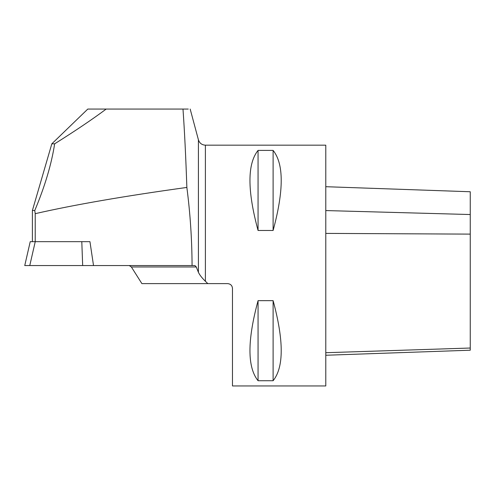 <?xml version="1.0" encoding="UTF-8"?>
<svg xmlns="http://www.w3.org/2000/svg" width="495" height="495" viewBox="0 0 495 495"><rect width="100%" height="100%" fill="white"/><g stroke="black" fill="none" stroke-linecap="round" stroke-linejoin="round"><path stroke-width="0.74" d="M89.948 241.665L81.799 241.665L89.948 241.665L93.524 265.561L194.919 265.561L196.286 266.972L198.415 272.324C199.683 275.01 202.01 277.992 205.394 281.271L207.832 283.616L227.663 283.616C230.608 283.926 232.217 285.528 232.477 288.437L232.477 385.952L325.784 385.952L325.784 145.171L205.394 145.171L205.394 281.271M51.827 143.822L54.648 143.822C75.085 131.014 92.268 119.425 106.202 109.055L87.801 109.055L51.827 143.822L32.392 210.505L32.392 241.665M207.832 283.616L141.892 283.616L131.373 266.972L196.286 266.972M129.226 265.561L131.373 266.972M93.524 265.561L82.671 265.561L81.799 241.665L35.213 241.665L35.213 213.673L34.774 210.505L32.392 210.505M54.648 143.822C51.505 164.179 44.884 186.405 34.774 210.505M106.202 109.055L182.989 109.055C184.517 130.618 185.811 156.742 186.863 187.438C124.839 196.001 74.293 204.744 35.213 213.673M192.066 265.561C191.961 239.413 190.222 213.37 186.863 187.438M182.989 109.055L188.273 109.055M258.062 380.723L273.11 380.723C283.92 367.271 283.92 340.579 273.11 300.651L258.062 300.651C247.253 340.579 247.253 367.271 258.062 380.723L258.062 300.651M258.062 230.472L273.11 230.472C283.92 190.538 283.92 163.851 273.11 150.4L258.062 150.4C247.253 163.851 247.253 190.538 258.062 230.472L258.062 150.4M325.784 355.249L470.25 350.206L470.25 191.751L325.784 186.702M273.11 150.4L273.11 230.472M273.11 300.651L273.11 380.723M35.244 241.665L30.226 241.665L24.75 265.561L29.768 265.561L35.244 241.665M82.671 265.561L29.768 265.561M65.656 265.561L122.828 265.561L65.656 265.561M205.394 145.171C201.861 144.955 199.535 143.173 198.415 139.819L198.415 272.324M470.25 348.028L325.784 352.712M470.25 234.116L325.784 233.399M470.25 214.533L325.784 210.567M198.415 139.819L190.173 109.049"/></g></svg>
